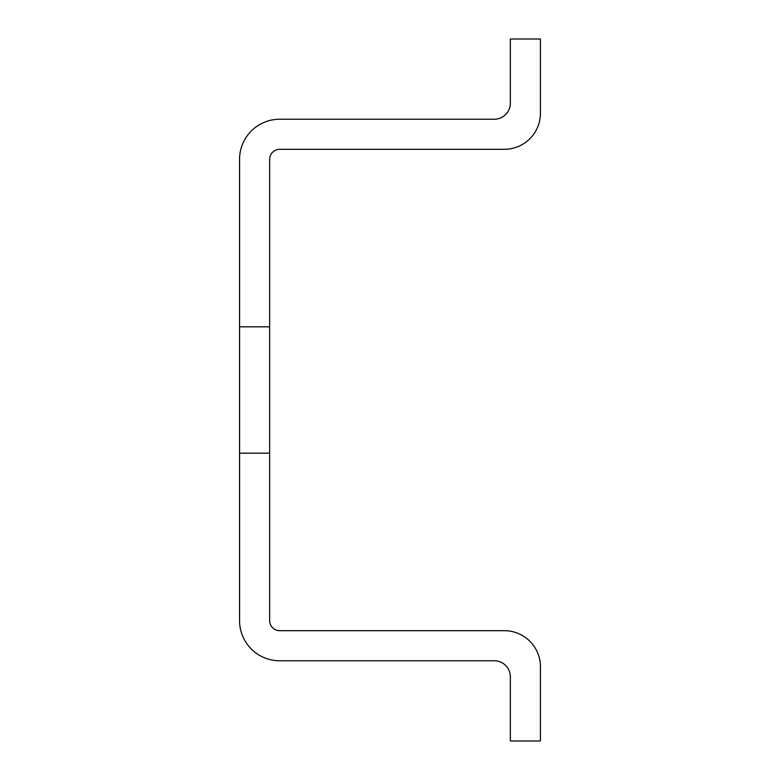<?xml version="1.0" encoding="UTF-8"?>
<svg xmlns="http://www.w3.org/2000/svg" width="780" height="780" viewBox="0 0 780 780"><rect width="100%" height="100%" fill="white"/><g stroke="black" fill="none" stroke-linecap="round" stroke-linejoin="round"><path stroke-width="1.17" d="M269.656 326.82L269.656 159.344A10.033 10.033 0 0 1 279.689 149.311L504.328 149.311A36.104 36.104 0 0 0 540.433 113.207L540.433 39L510.344 39L510.344 103.184A16.049 16.049 0 0 1 494.296 119.233L279.689 119.233A40.111 40.111 0 0 0 239.567 159.344L239.567 326.82L269.656 326.82L269.656 620.656A10.033 10.033 0 0 0 279.689 630.688L504.328 630.688A36.104 36.104 0 0 1 540.433 666.793L540.433 741L510.344 741L510.344 676.816A16.049 16.049 0 0 0 494.296 660.767L279.689 660.767A40.111 40.111 0 0 1 239.567 620.656L239.567 453.18L269.656 453.18M239.567 453.18L239.567 326.82"/></g></svg>
